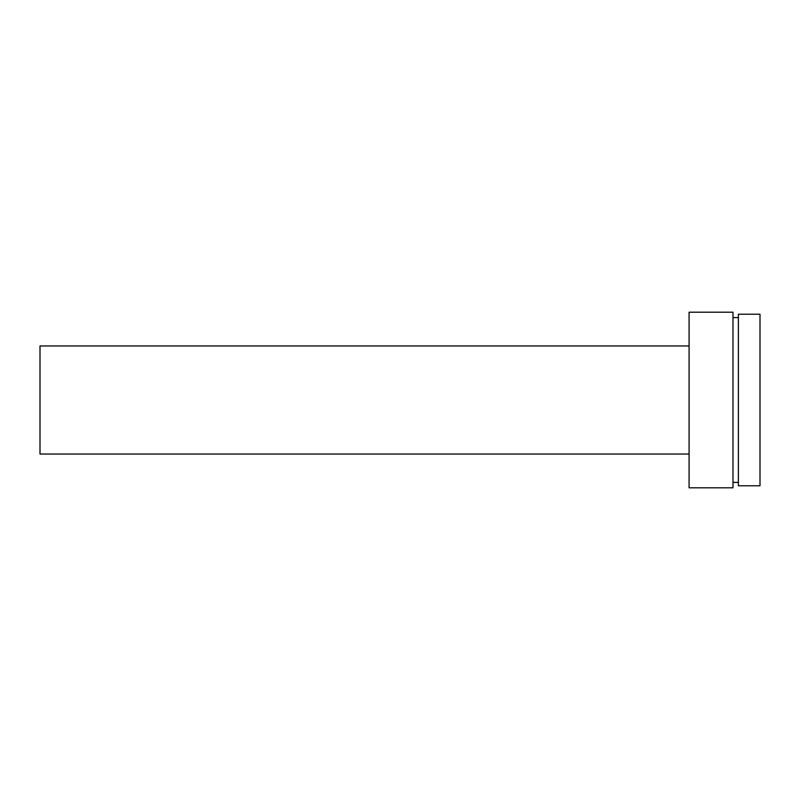 <?xml version="1.0" encoding="UTF-8"?>
<svg xmlns="http://www.w3.org/2000/svg" width="800" height="800" viewBox="0 0 800 800"><rect width="100%" height="100%" fill="white"/><g stroke="black" fill="none" stroke-linecap="round" stroke-linejoin="round"><path stroke-width="1.2" d="M760 400L760 314.22L738.39 314.22L738.39 485.78L760 485.78L760 400M732.98 400L732.98 312.2L689.08 312.2L689.08 487.8L732.98 487.8L732.98 400M689.08 454.03L40 454.03L40 345.97L689.08 345.97M738.39 317.6L732.98 317.6M738.39 482.4L732.98 482.4"/></g></svg>
